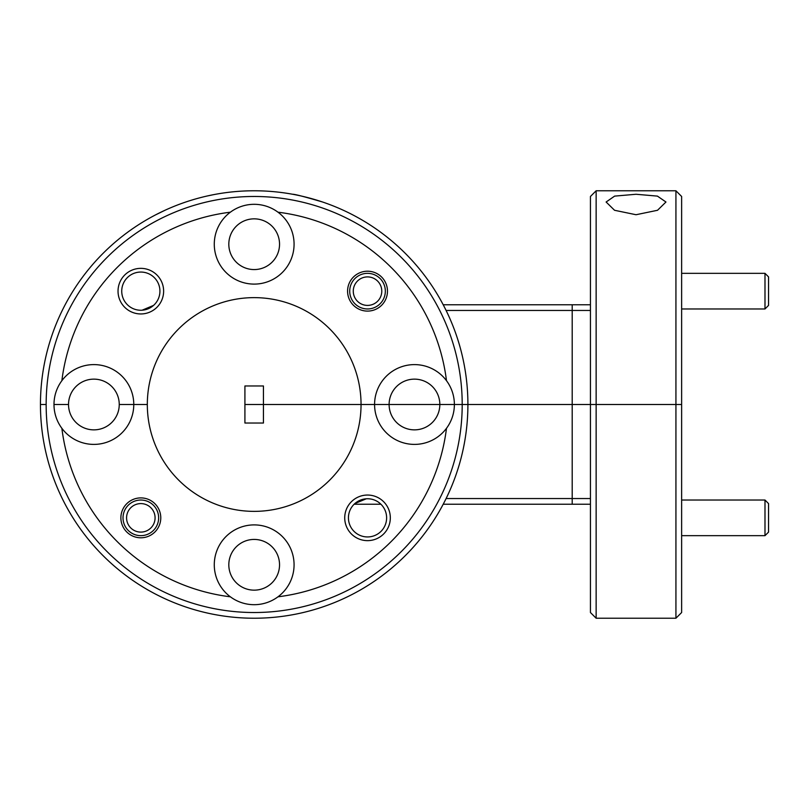 <?xml version="1.0" encoding="UTF-8"?>
<svg xmlns="http://www.w3.org/2000/svg" width="809" height="809" viewBox="0 0 809 809"><rect width="100%" height="100%" fill="white"/><g stroke="black" fill="none" stroke-linecap="round" stroke-linejoin="round"><path stroke-width="1.21" d="M228.816 244.207A25.362 25.362 0 0 0 254.178 269.569A25.362 25.362 0 0 0 279.54 244.207A25.362 25.362 0 0 0 254.178 218.845A25.362 25.362 0 0 0 228.816 244.207M118.033 291.149A22.794 22.794 0 0 0 140.827 313.953A22.794 22.794 0 0 0 163.63 291.149A22.794 22.794 0 0 0 140.827 268.355A22.794 22.794 0 0 0 118.033 291.149M121.734 291.149A19.092 19.092 0 0 0 140.827 310.252A19.092 19.092 0 0 0 159.929 291.149A19.092 19.092 0 0 0 140.827 272.057A19.092 19.092 0 0 0 121.734 291.149M153.538 305.408L142.121 310.201M590.439 305.408L590.439 310.201M347.577 291.149A19.952 19.952 0 0 0 367.529 311.101A19.952 19.952 0 0 0 387.471 291.149A19.952 19.952 0 0 0 367.529 271.207A19.952 19.952 0 0 0 347.577 291.149M230.373 212.191A39.894 39.894 0 0 0 254.178 284.101A39.894 39.894 0 0 0 277.983 212.191A39.894 39.894 0 0 0 230.373 212.191A193.776 193.776 0 0 0 61.868 380.695A39.894 39.894 0 0 0 53.991 404.5L68.522 404.5L53.991 404.5A39.894 39.894 0 0 0 61.868 428.305A193.776 193.776 0 0 0 230.373 596.809A39.894 39.894 0 0 0 294.072 564.793A39.894 39.894 0 0 0 254.178 524.899A39.894 39.894 0 0 0 230.373 596.809M636.036 214.729L614.547 210.279L606.113 202.007L614.638 196.112L636.036 194.261L657.424 196.112L665.959 202.007L657.525 210.279L636.036 214.729M164.965 210.279L155.864 214.729M322.569 202.007C304.72 196.749 294.749 194.17 292.646 194.261C294.729 194.17 304.7 196.749 322.569 202.007M292.646 194.261L293.242 194.372M675.93 190.772L681.633 196.476L681.633 404.5L596.142 404.5L596.142 618.228L590.439 612.524L590.439 404.5L596.142 404.5L467.905 404.5L590.439 404.5L590.439 196.476L596.142 190.772L596.142 404.5L675.93 404.5L675.93 190.772L596.142 190.772M277.983 596.809A193.776 193.776 0 0 0 446.487 428.305A39.894 39.894 0 0 0 454.375 404.5L462.202 404.5A208.024 208.024 0 0 0 254.178 196.476A208.024 208.024 0 0 0 46.153 404.5L40.45 404.5A213.728 213.728 0 0 1 254.178 190.772A213.728 213.728 0 0 1 467.905 404.5L454.375 404.5A39.894 39.894 0 0 0 401.942 366.629A39.894 39.894 0 0 0 374.577 404.5L439.833 404.5A25.362 25.362 0 0 0 414.471 379.138A25.362 25.362 0 0 0 389.109 404.5L361.047 404.5A106.869 106.869 0 0 0 254.178 297.631A106.869 106.869 0 0 0 147.319 404.5L119.247 404.5A25.362 25.362 0 0 0 93.884 379.138A25.362 25.362 0 0 0 68.522 404.5A25.362 25.362 0 0 0 93.884 429.862A25.362 25.362 0 0 0 119.247 404.5L133.778 404.5A39.894 39.894 0 0 0 61.868 380.695M263.441 404.5L361.047 404.5L244.915 404.5L263.441 404.5L263.441 385.974L244.915 385.974L244.915 423.026L263.441 423.026L263.441 404.5M454.375 404.5L389.109 404.5A25.362 25.362 0 0 0 414.471 429.862A25.362 25.362 0 0 0 439.833 404.5L454.375 404.5M446.487 380.695A193.776 193.776 0 0 0 277.983 212.191M443.211 304.76L590.439 304.76M590.439 310.464L446.103 310.464M207.185 196L213.01 194.777M681.633 612.524L675.93 618.228L675.93 404.5L681.633 404.5L681.633 612.524M228.816 564.793A25.362 25.362 0 0 0 254.178 590.155A25.362 25.362 0 0 0 279.54 564.793A25.362 25.362 0 0 0 254.178 539.431A25.362 25.362 0 0 0 228.816 564.793M344.725 517.851A22.794 22.794 0 0 0 367.529 540.645A22.794 22.794 0 0 0 390.322 517.851A22.794 22.794 0 0 0 367.529 495.047A22.794 22.794 0 0 0 344.725 517.851M348.436 517.851A19.092 19.092 0 0 0 367.529 536.943A19.092 19.092 0 0 0 386.621 517.851A19.092 19.092 0 0 0 367.529 498.748A19.092 19.092 0 0 0 348.436 517.851M120.885 517.851A19.952 19.952 0 0 0 140.827 537.793A19.952 19.952 0 0 0 160.779 517.851A19.952 19.952 0 0 0 140.827 497.899A19.952 19.952 0 0 0 120.885 517.851M61.868 428.305A39.894 39.894 0 0 0 133.778 404.5L147.319 404.5A106.869 106.869 0 0 0 254.178 511.369A106.869 106.869 0 0 0 361.047 404.5L374.577 404.5A39.894 39.894 0 0 0 446.487 428.305M40.45 404.5L46.153 404.5A208.024 208.024 0 0 0 254.178 612.524A208.024 208.024 0 0 0 462.202 404.5L467.905 404.5A213.728 213.728 0 0 1 254.178 618.228A213.728 213.728 0 0 1 40.45 404.5M446.103 498.536L590.439 498.536M590.439 504.24L443.211 504.24M380.918 504.24L354.13 504.24M354.817 503.592L366.234 498.799M152.102 526.568A14.249 14.249 0 0 0 149.554 506.576A14.249 14.249 0 0 0 129.561 509.124A14.249 14.249 0 0 0 132.11 529.116A14.249 14.249 0 0 0 152.102 526.568M126.75 506.94A17.808 17.808 0 0 1 151.738 503.764A17.808 17.808 0 0 1 154.913 528.752A17.808 17.808 0 0 1 129.925 531.928A17.808 17.808 0 0 1 126.75 506.94M378.794 299.876A14.249 14.249 0 0 0 376.246 279.884A14.249 14.249 0 0 0 356.253 282.432A14.249 14.249 0 0 0 358.802 302.424A14.249 14.249 0 0 0 378.794 299.876M353.442 280.248A17.808 17.808 0 0 1 378.43 277.072A17.808 17.808 0 0 1 381.605 302.06A17.808 17.808 0 0 1 356.617 305.236A17.808 17.808 0 0 1 353.442 280.248M764.99 500.033L768.55 503.602L768.55 532.1L764.99 535.659L764.99 500.033L681.633 500.033M764.99 273.341L768.55 276.9L768.55 305.397L764.99 308.967L764.99 273.341L681.633 273.341M572.206 504.24L572.206 304.76M596.142 618.228L675.93 618.228M764.99 535.659L681.633 535.659M764.99 308.967L681.633 308.967"/></g></svg>
